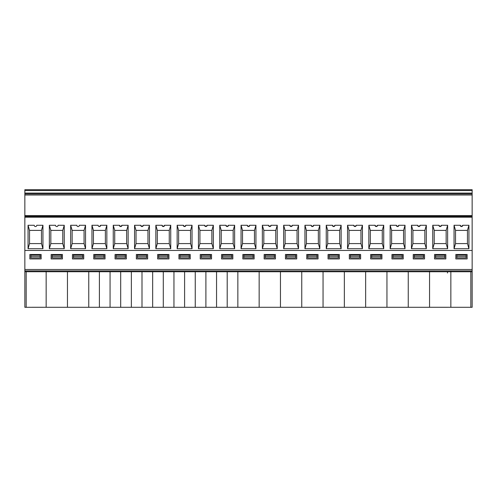 <?xml version="1.0" encoding="UTF-8"?>
<svg xmlns="http://www.w3.org/2000/svg" width="497" height="497" viewBox="0 0 497 497"><rect width="100%" height="100%" fill="white"/><g stroke="black" fill="none" stroke-linecap="round" stroke-linejoin="round"><path stroke-width="0.75" d="M46.159 307.283L24.862 307.289L24.85 269.498L24.862 271.735L472.15 271.747L472.15 250.451L24.85 250.451L24.85 215.617L472.144 215.617L472.144 193.936L24.85 193.936L24.85 215.617M472.15 271.747L472.15 307.289L450.847 307.289L450.847 270.902L429.551 270.89L429.551 271.747L408.248 271.747L408.248 307.289L429.551 307.289L429.551 271.747L429.551 307.283L450.847 307.283M447.468 273.008L447.468 271.735M42.941 248.711L42.941 225.278L41.462 230.391L41.462 243.598L29.534 243.598L28.056 248.711L28.056 225.278L29.534 230.391L29.534 243.598L29.534 230.391L41.462 230.391L41.462 243.598L42.941 248.711L28.056 248.711M106.843 248.711L106.843 225.278L105.364 230.391L93.436 230.391L93.436 243.598L91.957 248.711L91.957 225.278L93.436 230.391L93.436 243.598L105.364 243.598L106.843 248.711L91.957 248.711M50.837 230.391L62.765 230.391L62.765 243.598L50.837 243.598L49.358 248.711L49.358 225.278L50.837 230.391L50.837 243.598L50.837 230.391M49.358 225.278L55.534 225.278A1.267 1.267 0 0 0 56.801 226.551A1.267 1.267 0 0 0 58.068 225.278L64.243 225.278L62.765 230.391L62.765 243.598L64.243 248.711L49.358 248.711M85.54 248.711L85.54 225.278L84.061 230.391L84.061 243.598L72.133 243.598L70.655 248.711L70.655 225.278L72.133 230.391L72.133 243.598L72.133 230.391L84.061 230.391L84.061 243.598L85.54 248.711L70.655 248.711M24.85 193.936L24.85 189.711L472.144 189.711L472.144 193.936M384.746 189.711L367.836 189.711M406.043 189.711L389.132 189.711M104.059 257.862L94.753 257.862L94.753 256.359L104.059 256.359L104.059 257.862M104.059 256.359L104.059 255.085L94.753 255.085L94.753 256.359M73.457 256.359L73.457 257.862L82.757 257.862L82.757 255.085L73.457 255.085L73.457 256.359L82.757 256.359M61.46 256.359L61.46 255.085L52.154 255.085L52.154 256.359L61.46 256.359L61.46 257.862L52.154 257.862L52.154 256.359M30.864 256.359L30.864 257.862L40.164 257.862L40.164 256.359L30.864 256.359L30.864 255.085L40.164 255.085L40.164 256.359M55.826 226.092L56.186 226.39M41.145 258.925L29.857 258.925L29.857 254.489L41.145 254.489L41.145 258.925M24.85 250.451L24.85 269.498L472.15 269.498M105.041 254.489L93.753 254.489L93.753 258.925L105.041 258.925L105.041 254.489M83.745 258.925L72.456 258.925L72.456 254.489L83.745 254.489L83.745 258.925M62.442 258.925L51.154 258.925L51.154 254.489L62.442 254.489L62.442 258.925M296.734 258.925L285.446 258.925L285.446 254.489L296.734 254.489L296.734 258.925M318.037 258.925L306.748 258.925L306.748 254.489L318.037 254.489L318.037 258.925M445.834 258.925L434.54 258.925L434.54 254.489L445.834 254.489L445.834 258.925M424.531 258.925L413.243 258.925L413.243 254.489L424.531 254.489L424.531 258.925M381.932 258.925L370.644 258.925L370.644 254.489L381.932 254.489L381.932 258.925M275.437 258.925L264.149 258.925L264.149 254.489L275.437 254.489L275.437 258.925M360.636 258.925L349.348 258.925L349.348 254.489L360.636 254.489L360.636 258.925M339.333 258.925L328.045 258.925L328.045 254.489L339.333 254.489L339.333 258.925M403.235 258.925L391.947 258.925L391.947 254.489L403.235 254.489L403.235 258.925M467.13 258.925L455.842 258.925L455.842 254.489L467.13 254.489L467.13 258.925M221.55 258.925L221.55 254.489L232.838 254.489L232.838 258.925L221.55 258.925M254.135 254.489L242.847 254.489L242.847 258.925L254.135 258.925L254.135 254.489M200.248 258.925L200.248 254.489L211.542 254.489L211.542 258.925L200.248 258.925M178.951 258.925L178.951 254.489L190.239 254.489L190.239 258.925L178.951 258.925M157.648 258.925L157.648 254.489L168.943 254.489L168.943 258.925L157.648 258.925M136.352 258.925L136.352 254.489L147.64 254.489L147.64 258.925L136.352 258.925M115.049 258.925L115.049 254.489L126.344 254.489L126.344 258.925L115.049 258.925M29.969 307.283L29.422 307.283M41.599 307.283L41.046 307.283M429.551 270.902L46.159 270.902L46.159 307.289L408.248 307.289M26.179 307.283L26.179 271.735M105.494 307.289L104.948 307.289M115.167 307.289L114.621 307.289M126.797 307.289L126.244 307.289M136.47 307.289L135.917 307.289M148.094 307.289L147.547 307.289M157.766 307.289L157.22 307.289M169.396 307.289L168.843 307.289M179.069 307.289L178.516 307.289M190.693 307.289L190.146 307.289M200.366 307.289L199.819 307.289M211.995 307.289L211.442 307.289M221.668 307.289L221.115 307.289M233.292 307.289L232.745 307.289M242.965 307.289L242.418 307.289M254.594 307.289L254.042 307.289M264.267 307.289L263.714 307.289M275.891 307.289L275.344 307.289M285.564 307.289L285.017 307.289M297.194 307.289L296.641 307.289M306.866 307.289L306.314 307.289M318.49 307.289L317.943 307.289M328.163 307.289L327.616 307.289M339.793 307.289L339.24 307.289M349.466 307.289L348.913 307.289M361.089 307.289L360.542 307.289M370.762 307.289L370.215 307.289M382.392 307.289L381.839 307.289M392.065 307.289L391.512 307.289M403.688 307.289L403.142 307.289M413.361 307.289L412.814 307.289M424.991 307.289L424.438 307.289M51.272 307.289L50.719 307.289M62.895 307.289L62.349 307.289M72.568 307.289L72.022 307.289M84.198 307.289L83.645 307.289M93.871 307.289L93.318 307.289M64.206 307.289L49.408 307.289M198.452 248.711L198.452 225.278L199.931 230.391L199.931 243.598L198.452 248.711L213.337 248.711L211.859 243.598L199.931 243.598L199.931 230.391L211.859 230.391L211.859 243.598L211.859 230.391L213.337 225.278L213.337 248.711M192.041 248.711L192.041 225.278L190.562 230.391L190.562 243.598L178.634 243.598L177.149 248.711L177.149 225.278L178.634 230.391L178.634 243.598L178.634 230.391L190.562 230.391L190.562 243.598L192.041 248.711L177.149 248.711M189.258 256.359L189.258 257.862L179.951 257.862L179.951 255.085L189.258 255.085L189.258 256.359L179.951 256.359M201.254 256.359L201.254 257.862L210.554 257.862L210.554 255.085L201.254 255.085L201.254 256.359L210.554 256.359M195.253 307.289L195.253 271.747M177.149 225.278L183.325 225.278L184.598 226.551L185.866 225.278L192.041 225.278M183.325 225.278A1.267 1.267 0 0 0 184.598 226.551A1.267 1.267 0 0 0 185.866 225.278M219.749 248.711L219.749 225.278L221.233 230.391L221.233 243.598L219.749 248.711L234.64 248.711L233.155 243.598L221.233 243.598L221.233 230.391L233.155 230.391L233.155 243.598L233.155 230.391L234.64 225.278L234.64 248.711M222.55 256.359L222.55 257.862L231.85 257.862L231.85 255.085L222.55 255.085L222.55 256.359L231.85 256.359M216.555 307.289L216.555 271.747M198.452 225.278L204.627 225.278L205.895 226.551L207.162 225.278L213.337 225.278M204.627 225.278A1.267 1.267 0 0 0 205.895 226.551A1.267 1.267 0 0 0 207.162 225.278M447.598 307.289L440.199 307.289C430.657 307.289 430.657 307.289 440.199 307.289L447.598 307.283M470.833 307.289L470.833 271.747M455.96 307.289L455.414 307.289M467.59 307.289L467.037 307.289M468.901 307.289L454.103 307.289M275.754 243.598L263.832 243.598L262.348 248.711L262.348 225.278L263.832 230.391L263.832 243.598L263.832 230.391L275.754 230.391L275.754 243.598L275.754 230.391L277.239 225.278L277.239 248.711L275.754 243.598M434.223 230.391L446.151 230.391L446.151 243.598L434.223 243.598L432.744 248.711L432.744 225.278L434.223 230.391L434.223 243.598L434.223 230.391M468.932 248.711L468.932 225.278L467.453 230.391L455.525 230.391L455.525 243.598L454.047 248.711L454.047 225.278L455.525 230.391L455.525 243.598L467.453 243.598L467.453 230.391L467.453 243.598L468.932 248.711L454.047 248.711M383.734 248.711L383.734 225.278L382.255 230.391L382.255 243.598L370.327 243.598L368.849 248.711L368.849 225.278L370.327 230.391L382.255 230.391L382.255 243.598L383.734 248.711L368.849 248.711M283.65 225.278L289.826 225.278L291.093 226.551L292.36 225.278L298.535 225.278L297.057 230.391L297.057 243.598L285.129 243.598L283.65 248.711L283.65 225.278L285.129 230.391L297.057 230.391L297.057 243.598L298.535 248.711L283.65 248.711M327.728 230.391L339.656 230.391L339.656 243.598L327.728 243.598L326.249 248.711L326.249 225.278L327.728 230.391L327.728 243.598L327.728 230.391M390.145 225.278L396.32 225.278L397.588 226.551L398.855 225.278L405.03 225.278L403.552 230.391L391.624 230.391L391.624 243.598L390.145 248.711L390.145 225.278L391.624 230.391L391.624 243.598L403.552 243.598L403.552 230.391L403.552 243.598L405.03 248.711L390.145 248.711M412.926 230.391L424.854 230.391L424.854 243.598L412.926 243.598L411.448 248.711L411.448 225.278L412.926 230.391L412.926 243.598L412.926 230.391M347.546 225.278L353.721 225.278L354.988 226.551L356.262 225.278L362.437 225.278L360.952 230.391L360.952 243.598L349.024 243.598L347.546 248.711L347.546 225.278L349.024 230.391L349.024 243.598L349.024 230.391L360.952 230.391L360.952 243.598L362.437 248.711L347.546 248.711M411.448 225.278L417.623 225.278L418.89 226.551L420.158 225.278L426.333 225.278L424.854 230.391L424.854 243.598L426.333 248.711L411.448 248.711M304.947 225.278L311.122 225.278L312.389 226.551L313.663 225.278L319.838 225.278L318.353 230.391L306.425 230.391L306.425 243.598L304.947 248.711L304.947 225.278L306.425 230.391L306.425 243.598L318.353 243.598L318.353 230.391L318.353 243.598L319.838 248.711L304.947 248.711M285.129 230.391L285.129 243.598L285.129 230.391M456.842 256.359L456.842 257.862L466.149 257.862L466.149 255.085L456.842 255.085L456.842 256.359L466.149 256.359M444.846 257.862L435.546 257.862L435.546 256.359L444.846 256.359L444.846 257.862M435.546 256.359L435.546 255.085L444.846 255.085L444.846 256.359M414.243 256.359L414.243 257.862L423.55 257.862L423.55 255.085L414.243 255.085L414.243 256.359L423.55 256.359M402.247 256.359L402.247 257.862L392.947 257.862L392.947 256.359L402.247 256.359L402.247 255.085L392.947 255.085L392.947 256.359M380.951 257.862L371.644 257.862L371.644 256.359L380.951 256.359L380.951 257.862M371.644 256.359L371.644 255.085L380.951 255.085L380.951 256.359M359.648 256.359L359.648 255.085L350.348 255.085L350.348 256.359L359.648 256.359L359.648 257.862L350.348 257.862L350.348 256.359M338.351 257.862L329.051 257.862L329.051 256.359L338.351 256.359L338.351 257.862M338.351 256.359L338.351 255.085L329.051 255.085L329.051 256.359M317.049 257.862L307.749 257.862L307.749 256.359L317.049 256.359L317.049 257.862M317.049 256.359L317.049 255.085L307.749 255.085L307.749 256.359M286.452 256.359L286.452 257.862L295.752 257.862L295.752 255.085L286.452 255.085L286.452 256.359L295.752 256.359M274.45 257.862L265.149 257.862L265.149 256.359L274.45 256.359L274.45 257.862M274.45 256.359L274.45 255.085L265.149 255.085L265.149 256.359M253.153 256.359L253.153 257.862L243.853 257.862L243.853 256.359L253.153 256.359L253.153 255.085L243.853 255.085L243.853 256.359M432.744 225.278L438.919 225.278L440.187 226.551L441.454 225.278L447.629 225.278L446.151 230.391L446.151 243.598L447.629 248.711L432.744 248.711M468.932 225.278L462.757 225.278L461.489 226.551L460.222 225.278L454.047 225.278M326.249 225.278L332.425 225.278L333.692 226.551L334.959 225.278L341.135 225.278L339.656 230.391L339.656 243.598L341.135 248.711L326.249 248.711M383.734 225.278L377.558 225.278L376.291 226.551L375.024 225.278L368.849 225.278M341.135 225.278L341.135 248.711M447.629 225.278L447.629 248.711M277.239 225.278L271.064 225.278L269.79 226.551L268.523 225.278L262.348 225.278M255.936 248.711L255.936 225.278L254.458 230.391L254.458 243.598L242.53 243.598L241.051 248.711L241.051 225.278L242.53 230.391L242.53 243.598L242.53 230.391L254.458 230.391L254.458 243.598L255.936 248.711L241.051 248.711M405.03 225.278L405.03 248.711M298.535 225.278L298.535 248.711M319.838 225.278L319.838 248.711M362.437 225.278L362.437 248.711M370.327 230.391L370.327 243.598L370.327 230.391M426.333 225.278L426.333 248.711M289.826 225.278A1.267 1.267 0 0 0 291.093 226.551A1.267 1.267 0 0 0 292.36 225.278M332.425 225.278A1.267 1.267 0 0 0 333.692 226.551A1.267 1.267 0 0 0 334.959 225.278M268.523 225.278A1.267 1.267 0 0 0 269.79 226.551A1.267 1.267 0 0 0 271.064 225.278M396.32 225.278A1.267 1.267 0 0 0 397.588 226.551A1.267 1.267 0 0 0 398.855 225.278M417.623 225.278A1.267 1.267 0 0 0 418.89 226.551A1.267 1.267 0 0 0 420.158 225.278M375.024 225.278A1.267 1.267 0 0 0 376.291 226.551A1.267 1.267 0 0 0 377.558 225.278M311.122 225.278A1.267 1.267 0 0 0 312.389 226.551A1.267 1.267 0 0 0 313.663 225.278M353.721 225.278A1.267 1.267 0 0 0 354.988 226.551A1.267 1.267 0 0 0 356.262 225.278M460.222 225.278A1.267 1.267 0 0 0 461.489 226.551A1.267 1.267 0 0 0 462.757 225.278M438.919 225.278A1.267 1.267 0 0 0 440.187 226.551A1.267 1.267 0 0 0 441.454 225.278M24.85 216.381L472.144 216.381L472.144 215.617M472.144 216.381L472.144 250.451M247.226 225.278L248.494 226.551L249.761 225.278A1.267 1.267 0 0 1 248.494 226.551A1.267 1.267 0 0 1 247.226 225.278L241.051 225.278M255.936 225.278L249.761 225.278M259.154 307.289L259.154 271.747M237.852 307.289L237.852 271.747M219.749 225.278L225.924 225.278L227.197 226.551L228.465 225.278L234.64 225.278M225.924 225.278A1.267 1.267 0 0 0 227.197 226.551A1.267 1.267 0 0 0 228.465 225.278M67.462 307.289L67.462 271.747M88.758 271.747L88.758 307.289M155.853 248.711L155.853 225.278L157.332 230.391L157.332 243.598L155.853 248.711L170.738 248.711L169.26 243.598L157.332 243.598L157.332 230.391L169.26 230.391L169.26 243.598L169.26 230.391L170.738 225.278L170.738 248.711M149.442 248.711L149.442 225.278L147.963 230.391L147.963 243.598L136.035 243.598L134.557 248.711L134.557 225.278L136.035 230.391L136.035 243.598L136.035 230.391L147.963 230.391L147.963 243.598L149.442 248.711L134.557 248.711M146.658 256.359L146.658 257.862L137.352 257.862L137.352 255.085L146.658 255.085L146.658 256.359L137.352 256.359M158.655 256.359L158.655 257.862L167.955 257.862L167.955 255.085L158.655 255.085L158.655 256.359L167.955 256.359M152.66 307.289L152.66 271.747M134.557 225.278L140.726 225.278L141.999 226.551L143.266 225.278L149.442 225.278M140.726 225.278A1.267 1.267 0 0 0 141.999 226.551A1.267 1.267 0 0 0 143.266 225.278M173.956 307.289L173.956 271.747M155.853 225.278L162.028 225.278L163.296 226.551L164.563 225.278L170.738 225.278M162.028 225.278A1.267 1.267 0 0 0 163.296 226.551A1.267 1.267 0 0 0 164.563 225.278M110.061 307.289L110.061 271.747M128.139 248.711L128.139 225.278L126.66 230.391L126.66 243.598L114.732 243.598L113.254 248.711L113.254 225.278L114.732 230.391L114.732 243.598L114.732 230.391L126.66 230.391L126.66 243.598L128.139 248.711L113.254 248.711M125.356 256.359L125.356 257.862L116.056 257.862L116.056 256.359L125.356 256.359L125.356 255.085L116.056 255.085L116.056 256.359M131.357 307.289L131.357 271.747M113.254 225.278L119.429 225.278L120.696 226.551L121.964 225.278L128.139 225.278M119.429 225.278A1.267 1.267 0 0 0 120.696 226.551A1.267 1.267 0 0 0 121.964 225.278M105.364 230.391L105.364 243.598L105.364 230.391M98.425 226.092L98.785 226.39M99.4 226.551L100.667 225.278A1.267 1.267 0 0 1 99.4 226.551A1.267 1.267 0 0 1 98.133 225.278L91.957 225.278M106.843 225.278L100.667 225.278M42.941 225.278L36.766 225.278A1.267 1.267 0 0 1 35.498 226.551A1.267 1.267 0 0 1 34.231 225.278L28.056 225.278M64.243 225.278L64.243 248.711M85.54 225.278L79.365 225.278A1.267 1.267 0 0 1 78.097 226.551A1.267 1.267 0 0 1 76.83 225.278L70.655 225.278M277.239 248.711L262.348 248.711M386.952 307.289L386.952 271.747M365.649 307.289L365.649 271.747M344.353 307.289L344.353 271.747M323.05 307.289L323.05 271.747M301.754 307.289L301.754 271.747M280.451 307.289L280.451 271.747M34.529 226.092L34.889 226.39M77.128 226.092L77.489 226.39M472.15 270.902L450.847 270.902M24.85 193.091L472.144 193.091M24.85 190.556L472.144 190.556M24.85 195.004L472.144 195.004M46.159 270.89L24.862 270.89M205.895 271.747L205.895 307.289M184.598 271.747L184.598 307.289M227.197 271.747L227.197 307.289M99.4 271.747L99.4 307.289M163.296 271.747L163.296 307.289M141.999 271.747L141.999 307.289M120.696 271.747L120.696 307.289M472.144 216.238L24.85 216.238M472.144 217.226L24.85 217.226"/></g></svg>
